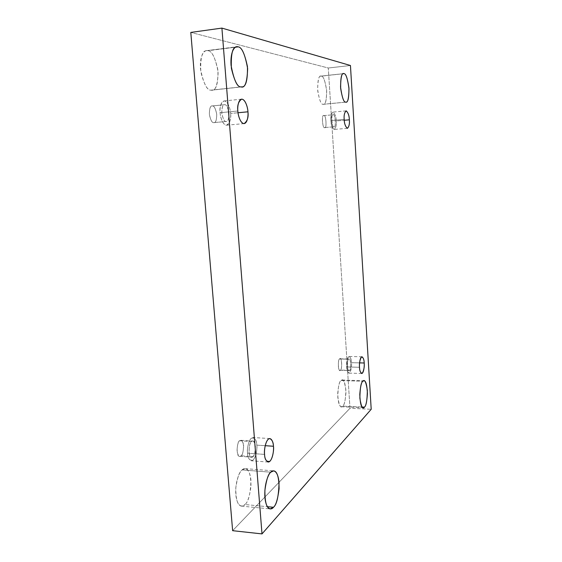 <?xml version="1.0" encoding="UTF-8"?>
<svg xmlns="http://www.w3.org/2000/svg" width="562" height="562" viewBox="0 0 562 562"><rect width="100%" height="100%" fill="white"/><g stroke="black" fill="none" stroke-linecap="round" stroke-linejoin="round"><path stroke-width="0.42" stroke-dasharray="2.81 2.11" d="M321.309 76.144C323.269 75.905 325.04 80.549 326.613 90.075C326.67 99.881 325.616 104.623 323.452 104.293L345.721 102.115L323.136 104.286C325.286 105.242 326.473 100.823 326.684 91.03C325.187 80.907 323.396 75.947 321.309 76.144C319.104 74.922 317.867 79.354 317.614 89.435C319.209 99.818 321.05 104.771 323.136 104.286C321.239 104.799 319.441 100.331 317.734 90.889C317.558 80.788 318.591 75.863 320.825 76.116L343.972 73.657L321.309 76.144M341.05 380.516L342.223 380.01C344.274 379.968 345.511 384.239 345.932 392.824C345.314 400.804 344.239 405.244 342.715 406.143L362.054 407.029L342.715 406.143C344.625 404.886 345.672 399.357 345.855 389.564C344.506 381.205 342.904 378.191 341.05 380.516C339.09 381.577 338.008 387.162 337.79 397.264C339.223 405.771 340.86 408.729 342.715 406.143L341.401 406.769C339.308 406.748 338.078 402.343 337.72 393.555C338.422 385.567 339.532 381.219 341.05 380.516L362.862 381.254L341.05 380.516M207.891 50.728C211.621 50.643 214.972 57.099 217.951 70.095C218.182 83.654 216.201 90.341 212.007 90.145L241.063 86.878L211.108 90.131C215.274 91.592 217.62 85.55 218.147 72.006C215.387 57.83 211.972 50.735 207.891 50.728C205.165 49.407 199.524 54.128 200.472 68.908C203.493 83.597 207.041 90.679 211.108 90.131C207.568 90.742 204.132 84.637 200.81 71.824C200.248 57.717 202.158 50.664 206.528 50.657L235.485 47.187L207.891 50.728M242.11 469.916L245.222 468.624C248.959 469.01 250.884 474.876 250.989 486.228C249.577 496.59 247.561 502.688 244.941 504.536L267.329 506.685L244.941 504.536C248.516 501.838 250.519 493.724 250.947 480.194C249.76 467.97 244.4 467.233 242.11 469.916C239.777 471.349 234.965 481.437 235.801 494.658C237.122 507.395 242.735 507.423 244.941 504.536L241.463 506.123C237.621 505.582 235.731 499.456 235.801 487.739C237.417 477.363 239.517 471.42 242.11 469.916L270.765 472.192L242.11 469.916M264.569 454.405L247.526 453.197C246.725 449.705 248.847 437.355 253.062 437.517C255.485 438.838 256.729 441.374 256.792 445.132L265.208 445.694L256.792 445.132C256.637 439.87 254.825 437.552 251.347 438.184C247.954 441.353 247.09 449.993 247.526 453.197C247.73 458.606 249.577 460.875 253.09 460.004C256.434 456.632 257.199 448.258 256.792 445.132C257.579 448.532 255.506 460.924 251.228 460.777C248.847 459.484 247.61 456.955 247.526 453.197L264.569 454.405M239.735 440.777L240.972 440.313C244.884 439.428 243.62 456.14 240.958 455.796L252.823 456.66C255.415 456.997 256.63 440.187 252.816 441.079L251.614 441.549L239.735 440.777C238.14 441.669 237.241 445.104 237.023 451.089C238.133 455.958 239.44 457.524 240.958 455.796C242.531 454.841 243.416 451.427 243.613 445.554C242.545 440.734 241.253 439.14 239.735 440.777L251.614 441.549C249.05 441.015 247.68 457.995 251.551 457.18L252.823 456.66L240.958 455.796L239.658 456.316C235.682 457.117 237.094 440.243 239.735 440.777M237.838 111.002L220.1 112.723C219.384 107.328 220.683 103.408 223.992 100.963C228.06 100.795 230.56 109.843 230.596 113.468L238.021 112.751L230.596 113.468C230.483 109.878 228.334 101.729 224.456 100.963C220.606 100.9 219.609 108.979 220.1 112.723C220.213 116.446 222.524 124.715 226.388 125.193C230.174 124.975 231.052 117.093 230.596 113.468C231.319 118.821 230.013 122.727 226.676 125.185C222.7 125.354 220.149 116.439 220.1 112.723L237.838 111.002M212.401 105.951C214.031 105.677 215.471 108.375 216.728 114.051C216.693 119.924 215.773 122.776 213.982 122.607L226.31 121.469C228.053 121.645 228.945 118.779 228.973 112.864C227.75 107.159 226.338 104.441 224.751 104.708L212.401 105.951C210.602 105.368 209.57 108.066 209.317 114.044C210.56 120.113 212.043 122.966 213.764 122.614C215.534 123.099 216.539 120.409 216.77 114.536C215.576 108.557 214.122 105.691 212.401 105.951L224.456 104.708C222.671 104.56 221.793 107.497 221.821 113.517C223.114 119.186 224.54 121.842 226.093 121.476L213.764 122.614C212.169 122.98 210.708 120.345 209.387 114.718C209.366 108.733 210.265 105.811 212.092 105.951L212.401 105.951M344.19 119.404L330.87 120.577C330.47 116.643 331.137 113.812 332.88 112.091C335.008 113.749 336.139 116.706 336.259 120.963L344.253 120.261L336.259 120.963C336.146 116.945 335.071 113.988 333.041 112.091C331.194 113.608 330.47 116.439 330.87 120.577C331.004 124.701 332.093 127.644 334.137 129.429C335.943 127.82 336.652 124.996 336.259 120.963C336.659 124.869 335.985 127.693 334.242 129.429C332.128 127.806 331.004 124.855 330.87 120.577L344.19 119.404M323.867 115.61C325.89 113.749 327.105 129.218 324.724 127.56L334.046 126.766C336.364 128.438 335.17 112.899 333.21 114.767L323.867 115.61C321.45 113.391 322.497 129.499 324.646 127.56C327.028 129.667 326.002 113.812 323.867 115.61L333.104 114.767C330.751 113.152 332.044 128.796 333.969 126.766L324.646 127.56C322.658 129.583 321.338 114.016 323.761 115.61L323.867 115.61M359.511 367.288L346.599 366.937C346.227 364.408 347.042 356.547 349.199 356.477C350.667 357.551 351.433 359.617 351.496 362.673L359.582 362.876L351.496 362.673C351.383 358.823 350.407 356.842 348.559 356.737C346.887 359.813 346.234 363.214 346.599 366.937C346.726 370.864 347.716 372.824 349.578 372.81C351.215 369.677 351.854 366.298 351.496 362.673C351.861 365.159 351.06 373.035 348.89 373.112C347.428 372.058 346.663 370 346.599 366.937L359.511 367.288M339.659 358.999L340.115 358.816C342.237 357.783 341.991 370.73 340.375 370.084L349.423 370.344C350.99 370.99 351.222 357.994 349.164 359.034L339.659 358.999C337.453 358.823 338.429 373.758 340.375 370.084C342.546 370.175 341.598 355.458 339.659 358.999L348.714 359.216C347.147 358.458 346.866 371.552 348.953 370.548L339.891 370.281C337.741 371.278 338.043 358.247 339.659 358.999M232.633 530.683L349.978 408.286L371.201 409.276L349.978 408.286L328.285 68.009L350.449 65.501L328.285 68.009L190.799 32.42L328.285 68.009L349.978 408.286L232.633 530.683M349.423 370.344C347.534 374.039 346.578 359.041 348.714 359.216C350.597 355.662 351.531 370.435 349.423 370.344M333.969 126.766C331.889 128.705 330.856 112.519 333.21 114.767C335.282 112.962 336.287 128.888 333.969 126.766M226.093 121.476C224.414 121.828 222.974 118.947 221.758 112.843C221.997 106.822 222.995 104.11 224.751 104.708C226.43 104.455 227.849 107.335 229.022 113.355C228.797 119.263 227.821 121.975 226.093 121.476M252.823 456.66C251.347 458.395 250.069 456.822 248.987 451.932C249.191 445.912 250.069 442.449 251.614 441.549C253.097 439.906 254.354 441.5 255.394 446.347C255.204 452.255 254.347 455.691 252.823 456.66M323.452 104.293L346.016 102.122M342.223 380.01L363.958 380.741M212.007 90.145L241.906 86.892M245.222 468.624L273.666 470.865M269.872 438.578L253.062 437.517M240.972 440.313L252.816 441.079M241.569 99.165L223.992 100.963M213.982 122.607L226.31 121.469M346.101 110.876L332.88 112.091M324.724 127.56L334.046 126.766M361.984 356.765L349.199 356.477M340.115 358.816L349.164 359.034M339.891 370.281L348.953 370.548M361.71 373.498L348.89 373.112M323.761 115.61L333.104 114.767M347.428 128.319L334.242 129.429M212.092 105.951L224.456 104.708M244.175 123.598L226.676 125.185M239.658 456.316L251.551 457.18M268.137 462.034L251.228 460.777M241.463 506.123L270.217 508.919M206.528 50.657L236.7 46.779M341.401 406.769L363.235 407.773M320.825 76.116L343.522 73.629"/><path stroke-width="0.84" d="M345.721 102.115L346.016 102.122C348.026 102.474 349.002 97.69 348.932 87.784C347.449 78.146 345.792 73.439 343.972 73.657C345.911 73.481 347.59 78.511 348.995 88.747C348.812 98.638 347.723 103.092 345.721 102.115C343.782 102.586 342.061 97.563 340.558 87.061C340.776 76.875 341.914 72.407 343.972 73.657L343.522 73.629C341.443 73.348 340.495 78.315 340.67 88.529C342.279 98.09 343.958 102.621 345.721 102.115M362.054 407.029L364.457 407.141C365.869 406.221 366.86 401.732 367.422 393.667C367.014 385.005 365.862 380.692 363.958 380.741L362.862 381.254C364.583 378.9 366.073 381.942 367.337 390.386C367.19 400.277 366.227 405.862 364.457 407.141C362.743 409.761 361.211 406.776 359.87 398.184C360.045 387.977 361.043 382.336 362.862 381.254C361.457 381.97 360.432 386.368 359.792 394.44C360.144 403.319 361.289 407.766 363.235 407.773L364.457 407.141L362.054 407.029M241.063 86.878L241.906 86.892C245.84 87.131 247.687 80.366 247.449 66.611C244.632 53.39 241.477 46.808 237.979 46.864L235.485 47.187L237.979 46.864C241.808 46.913 245.025 54.142 247.631 68.543C247.161 82.284 244.976 88.396 241.063 86.878C237.248 87.398 233.911 80.183 231.045 65.241C230.132 50.229 235.422 45.494 237.979 46.864L236.7 46.779C232.598 46.737 230.82 53.882 231.368 68.206C234.509 81.244 237.74 87.468 241.063 86.878M267.329 506.685L273.469 507.275C275.914 505.386 277.79 499.189 279.096 488.673C278.977 477.166 277.164 471.23 273.666 470.865L270.765 472.192C272.9 469.453 277.916 470.169 279.047 482.554C278.668 496.274 276.806 504.514 273.469 507.275C271.411 510.226 266.156 510.24 264.892 497.328C264.091 483.924 268.58 473.654 270.765 472.192C268.341 473.731 266.381 479.772 264.892 490.31C264.843 502.196 266.62 508.399 270.217 508.919L273.469 507.275L267.329 506.685M273.462 446.249C273.399 442.456 272.205 439.906 269.872 438.578C265.819 438.423 263.789 450.893 264.569 454.405C264.14 451.174 264.969 442.456 268.229 439.259C271.516 436.709 273.357 442.835 273.462 446.249C273.863 449.396 273.132 457.84 269.922 461.254C266.55 462.14 264.765 459.857 264.569 454.405C264.653 458.199 265.84 460.742 268.137 462.034C272.247 462.168 274.221 449.67 273.462 446.249L265.208 445.694L273.462 446.249M247.94 111.803C247.898 108.15 245.482 99.01 241.569 99.165C238.386 101.61 237.143 105.558 237.838 111.002C237.354 107.223 238.309 99.081 242.011 99.165C245.749 99.959 247.828 108.178 247.94 111.803C248.376 115.456 247.54 123.408 243.894 123.605C240.178 123.106 237.944 114.76 237.838 111.002C237.888 114.753 240.353 123.752 244.175 123.598C247.385 121.139 248.636 117.205 247.94 111.803L238.021 112.751L247.94 111.803M349.346 119.811C349.227 115.526 348.145 112.548 346.101 110.876C344.443 112.597 343.803 115.442 344.19 119.404C343.803 115.238 344.492 112.393 346.255 110.876C348.208 112.793 349.234 115.772 349.346 119.811C349.733 123.872 349.058 126.71 347.33 128.319C345.363 126.52 344.316 123.549 344.19 119.404C344.316 123.71 345.398 126.682 347.428 128.319C349.093 126.583 349.733 123.745 349.346 119.811L344.253 120.261L349.346 119.811M364.19 362.996C364.134 359.919 363.396 357.846 361.984 356.765C359.926 356.835 359.153 364.745 359.511 367.288C359.16 363.544 359.778 360.123 361.38 357.025C363.143 357.13 364.085 359.125 364.19 362.996C364.541 366.642 363.937 370.042 362.371 373.196C360.586 373.21 359.638 371.243 359.511 367.288C359.582 370.372 360.312 372.444 361.71 373.498C363.79 373.414 364.541 365.497 364.19 362.996L359.582 362.876L364.19 362.996M190.799 32.42L232.633 530.683L261.997 533.9L221.906 28.1L190.799 32.42L221.906 28.1L350.449 65.501L371.201 409.276L261.997 533.9L232.633 530.683L190.799 32.42M221.906 28.1L261.997 533.9L371.201 409.276L350.449 65.501L221.906 28.1"/></g></svg>
